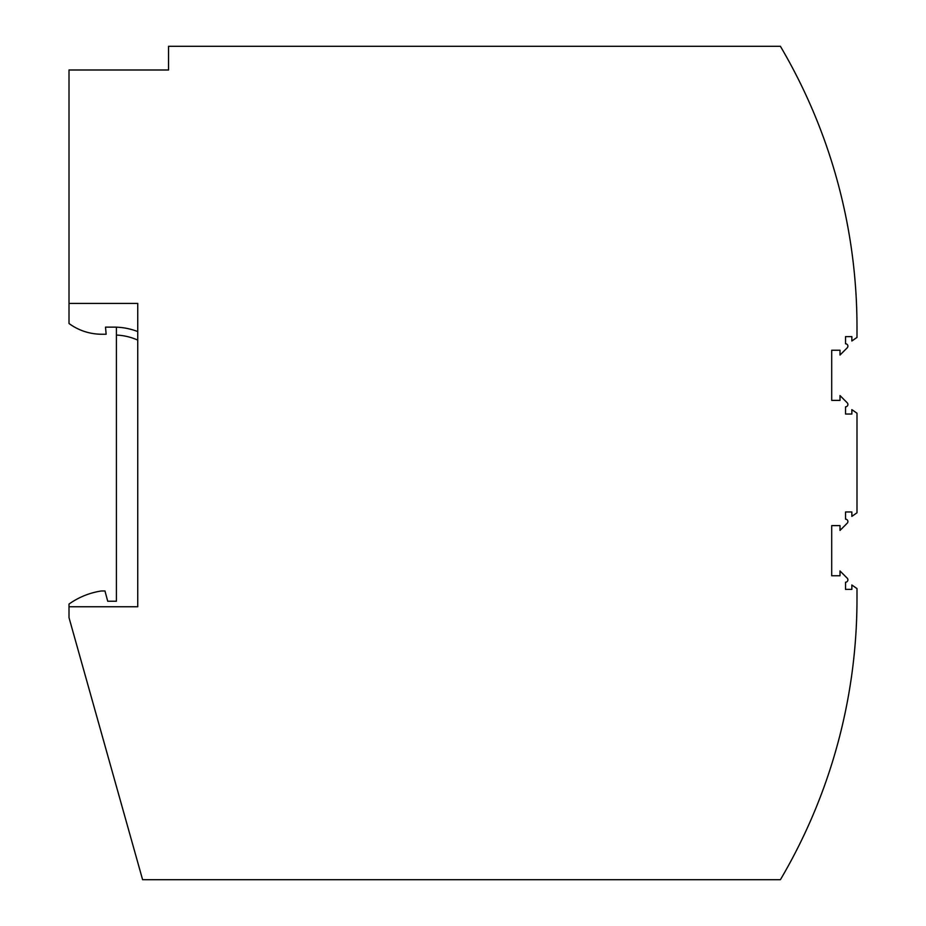 <?xml version="1.0" encoding="UTF-8"?>
<svg xmlns="http://www.w3.org/2000/svg" width="926" height="926" viewBox="0 0 926 926"><rect width="100%" height="100%" fill="white"/><g stroke="black" fill="none" stroke-linecap="round" stroke-linejoin="round"><path stroke-width="1.39" d="M69.01 617.642L142.604 879.7L780.41 879.7A552.972 552.972 0 0 0 856.99 598.948L856.99 588.589L851.851 585L851.851 589.387L845.531 589.387L845.531 582.211A2.373 2.373 0 0 0 847.209 578.16L840.009 570.96L840.009 575.764L831.71 575.764L831.71 525.609L840.009 525.609L840.009 530.413L847.209 523.213A2.373 2.373 0 0 0 845.531 519.162L845.531 511.974L851.851 511.974L851.851 516.372L856.99 512.784L856.99 413.216L851.851 409.628L851.851 414.026L845.531 414.026L845.531 406.838A2.373 2.373 0 0 0 847.209 402.787L840.009 395.587L840.009 400.391L831.71 400.391L831.71 350.236L840.009 350.236L840.009 355.04L847.209 347.84A2.373 2.373 0 0 0 845.531 343.789L845.531 336.613L851.851 336.613L851.851 341L856.99 337.411L856.99 327.052A552.972 552.972 0 0 0 780.41 46.3L168.544 46.3L168.544 69.994L69.01 69.994L69.01 303.427L137.743 303.427L137.743 606.773L69.01 606.773L69.01 617.642M69.01 606.773L69.01 604.076A75.041 75.041 0 0 1 101.397 590.973L104.962 590.973L107.717 601.24L116.41 601.24L116.41 327.167A65.561 65.561 0 0 0 114.037 327.133L105.518 327.133L106.143 334.24L101.744 334.24A55.294 55.294 0 0 1 69.01 323.51L69.01 303.427M137.743 331.566A65.561 65.561 0 0 0 114.037 327.133L105.518 327.133M137.743 340.12A57.667 57.667 0 0 0 116.41 335.073L116.41 327.167M107.717 601.24L116.41 601.24M168.544 69.994L93.503 69.994M106.143 334.24L101.744 334.24"/></g></svg>
